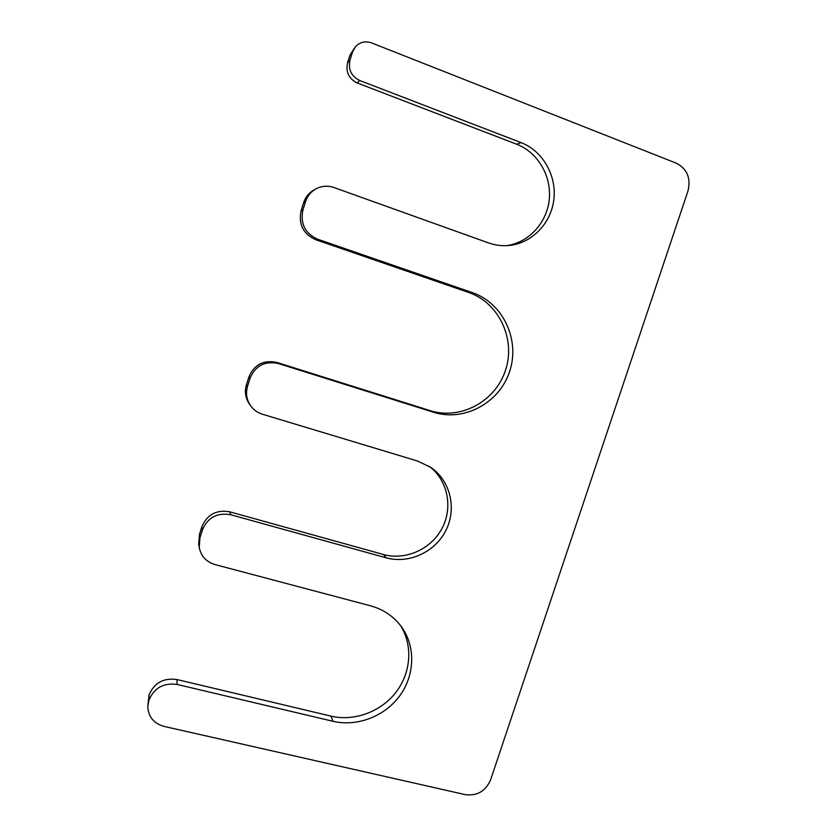 <?xml version="1.0" encoding="UTF-8"?>
<svg xmlns="http://www.w3.org/2000/svg" width="837" height="837" viewBox="0 0 837 837"><rect width="100%" height="100%" fill="white"/><g stroke="black" fill="none" stroke-linecap="round" stroke-linejoin="round"><path stroke-width="1.26" d="M247.543 386.234L250.043 378.261C255.473 365.633 264.942 360.716 278.428 363.53L433.451 412.233C464.242 422.089 499.532 402.89 509.66 371.366C520.237 339.979 503.183 303.099 472.33 292.615L317.642 239.215C305.003 233.408 300.106 223.625 302.942 209.878L305.495 201.759C307.367 196.067 310.862 191.767 315.978 188.869C321.732 185.866 327.727 185.416 333.953 187.519L488.484 242.897C495.044 245.22 501.75 246.099 508.603 245.513C531.432 243.577 550.892 223.845 553.832 199.834C556.919 175.833 542.899 150.974 521.074 142.625L359.701 80.488C351.278 76.251 348.046 69.461 349.981 60.118L352.503 52.093L355.495 46.715C359.973 42.038 365.33 40.762 371.544 42.886L676.348 163.205C687.156 168.886 691.027 178.124 687.983 190.93L490.597 779.854C485.606 791.164 477.226 796.102 465.435 794.679L163.958 726.38C153.673 723.398 148.285 716.765 147.793 706.48L148.955 700.077C154.238 687.805 163.654 682.605 177.182 684.457L332.99 721.295C357.158 727.008 384.633 716.399 399.657 695.934C414.713 675.49 415.79 647.283 402.022 627.572C394.29 616.754 383.796 609.493 370.529 605.81L215.004 564.577C206.268 561.878 201.006 556.155 199.216 547.408L199.949 537.741L202.408 529.905C207.775 517.444 217.212 512.39 230.719 514.745L386.129 557.808C408.979 564.211 435.25 551.981 445.975 530.26C456.876 508.614 450.463 480.961 431.055 467.527L417.59 461.03L262.431 414.221C257.65 412.725 253.757 409.973 250.765 405.955C246.591 399.908 245.513 393.327 247.543 386.234L246.413 384.884L248.892 377.006C254.26 364.524 263.603 359.68 276.921 362.452L278.428 363.53M315.978 188.869L313.99 189.957C308.947 192.824 305.495 197.061 303.632 202.68L301.121 210.704C298.317 224.274 303.161 233.931 315.643 239.675L468.553 292.427C499.072 302.774 515.969 339.226 505.517 370.247C495.514 401.415 460.612 420.373 430.166 410.622L276.921 362.452M355.495 46.715L350.044 54.907L347.554 62.827C345.639 72.045 348.841 78.751 357.158 82.936L516.691 144.236C537.919 152.344 551.75 176.241 549.239 199.635C546.843 223.04 528.586 242.761 506.5 245.649M147.793 706.48L149.038 694.951C154.27 682.825 163.56 677.688 176.931 679.529L177.182 684.457M400.546 625.563C413.018 645.306 411.082 672.582 396.058 692.147C381.065 711.722 354.396 721.672 330.939 716.116L176.931 679.529M199.216 547.408L198.693 544.102L199.415 534.54L201.843 526.808C207.147 514.493 216.469 509.503 229.819 511.836L230.719 514.745M429.412 466.439C447.732 480.302 453.152 507.316 442.135 528.199C431.275 549.145 405.694 560.738 383.43 554.502L229.819 511.836M250.765 405.955L249.614 404.365C245.482 398.381 244.414 391.883 246.413 384.884M248.892 377.006L250.043 378.261M430.166 410.622L433.451 412.233M468.553 292.427L472.33 292.615M315.643 239.675L317.642 239.215M301.121 210.704L302.942 209.878M303.632 202.68L305.495 201.759M516.691 144.236L521.074 142.625M357.158 82.936L359.701 80.488M347.554 62.827L349.981 60.118M350.044 54.907L352.503 52.093M148.829 695.61L148.745 700.747M149.038 694.951L148.955 700.077M330.939 716.116L332.99 721.295M199.415 534.54L199.949 537.741M201.843 526.808L202.408 529.905M383.43 554.502L386.129 557.808"/></g></svg>
